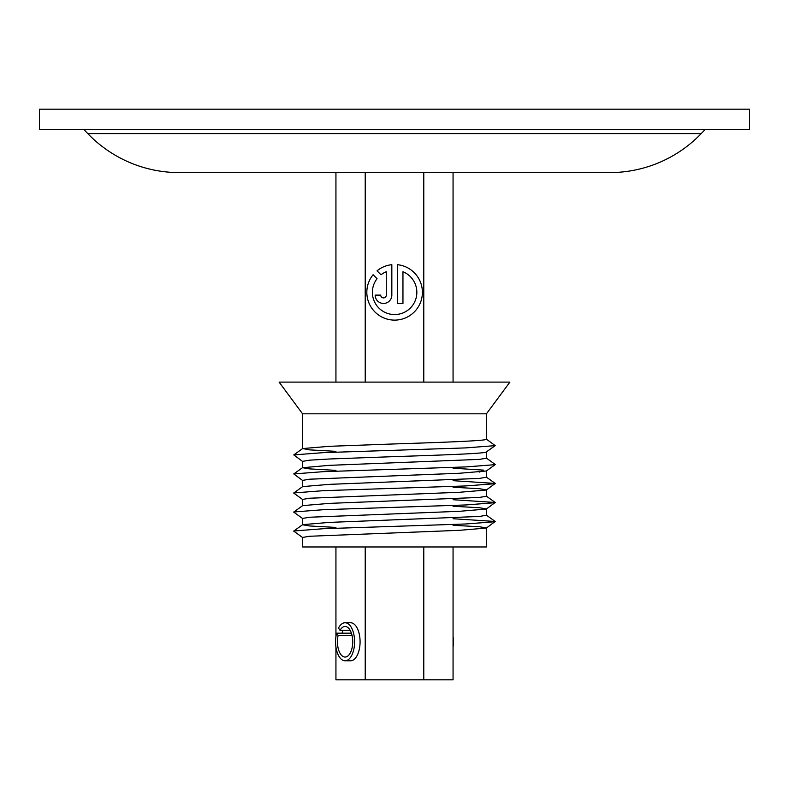 <?xml version="1.0" encoding="UTF-8"?>
<svg xmlns="http://www.w3.org/2000/svg" width="789" height="789" viewBox="0 0 789 789"><rect width="100%" height="100%" fill="white"/><g stroke="black" fill="none" stroke-linecap="round" stroke-linejoin="round"><path stroke-width="1.18" d="M394.618 320.117A27.783 27.783 0 0 0 422.362 293.725A27.783 27.783 0 0 0 397.39 264.69L397.39 303.449L402.952 303.449L402.952 271.732A22.23 22.23 0 0 1 414.373 302.522A22.23 22.23 0 0 1 382.655 311.073A22.23 22.23 0 0 1 377.053 278.704L373.098 274.75A27.783 27.783 0 0 0 394.618 320.117M383.503 303.449A8.334 8.334 0 0 0 391.837 295.116L391.837 264.69A27.783 27.783 0 0 0 377.034 270.824L380.988 274.779A22.23 22.23 0 0 1 386.285 271.732L386.285 295.116A2.781 2.781 0 0 1 383.503 297.887A2.781 2.781 0 0 1 380.722 295.116L375.169 295.116A8.334 8.334 0 0 0 383.503 303.449M83.831 129.485L87.786 133.597A126.802 126.802 0 0 0 179.261 172.594L609.739 172.594A126.802 126.802 0 0 0 701.214 133.597L705.169 129.485M39.45 129.485L749.55 129.485L749.55 109.188L39.45 109.188L39.45 129.485M342.091 633.173A19.025 9.507 90 0 1 342.968 630.332M345.079 622.748L350.572 622.748A19.025 9.507 90 0 1 360.08 641.763A19.025 9.507 90 0 1 350.572 660.788L345.079 660.788A19.025 9.507 -90 0 0 354.113 647.71A19.025 9.507 -90 0 0 350.73 626.466A19.025 9.507 -90 0 0 345.079 622.748A19.025 9.507 -90 0 0 338.481 628.074L340.01 630.332L350.158 630.332M453.064 546.964L453.064 679.812L423.782 679.812L423.782 546.964M423.782 382.113L423.782 172.594M453.064 382.113L453.064 172.594M423.782 679.812L365.218 679.812L365.218 546.964M365.218 382.113L365.218 172.594M365.218 679.812L335.936 679.812L335.936 646.941M335.936 636.595L335.936 546.964M335.936 382.113L335.936 172.594M394.5 413.821L302.572 413.821L279.109 382.113L509.891 382.113L486.428 413.821L394.5 413.821M486.428 527.999L486.428 546.964L302.572 546.964L302.572 537.447L309.564 536.264L459.504 530.316L486.34 528.068L495.226 521.48L453.064 518.728M335.936 451.338L309.564 449.878L302.66 448.556L329.496 446.308L394.5 443.931C443.596 442.353 487.72 440.755 486.428 439.177L495.226 445.637L465.786 447.896L323.214 452.649L293.774 454.908L302.66 448.556M335.936 470.362L309.564 468.893L302.572 467.709L302.572 461.368L309.564 460.174L329.496 458.991L394.5 456.614C443.596 455.036 487.72 453.438 486.428 451.86L494.979 445.755M302.572 467.709L329.496 465.332L479.436 459.385L486.428 458.202L486.428 451.919M302.572 486.665L302.572 480.393L309.564 479.199L459.504 473.252L486.34 471.003L495.305 464.534L486.34 458.074M302.66 499.536L293.695 493.066L302.66 486.596L329.496 484.347L479.436 478.41L486.428 477.217L486.428 470.944M302.572 505.69L302.572 499.407L309.564 498.224L459.504 492.277L486.34 490.028L495.226 483.44L453.064 480.688M302.66 518.56L293.695 512.091L302.66 505.621L329.496 503.372L479.436 497.425L486.428 496.242L486.428 489.959M302.572 524.705L302.572 518.432L309.564 517.239L459.504 511.302L486.34 509.043L495.226 502.465L453.064 499.713M335.936 527.427L309.564 525.957L302.572 524.774M302.66 537.575L293.695 531.105L302.66 524.646L329.496 522.397L479.436 516.45L486.428 515.256L486.428 508.984M495.226 445.637L486.428 451.86M486.428 489.9L479.436 488.707L453.064 487.247M486.428 508.915L479.436 507.731L453.064 506.262M486.428 527.94L479.436 526.746L453.064 525.287M293.774 530.997L323.214 528.729L465.786 523.975L495.226 521.716M293.774 511.972L323.214 509.714L465.786 504.96L495.226 502.692M293.774 492.947L323.214 490.689L465.786 485.935L495.226 483.677M302.66 480.521L293.774 473.933L323.214 471.674L465.786 466.92L495.226 464.652M302.66 461.496L293.774 454.908M340.01 630.332A15.287 7.643 90 0 1 345.079 626.486A15.287 7.643 90 0 1 349.626 629.474A15.287 7.643 90 0 1 352.338 646.546A15.287 7.643 90 0 1 345.079 657.05A15.287 7.643 90 0 1 340.542 654.061A15.287 7.643 90 0 1 338.126 635.441L352.042 635.441M338.126 635.441L336.597 633.173A19.025 9.507 -90 0 0 339.438 657.069A19.025 9.507 -90 0 0 345.079 660.788M453.064 646.941A19.025 9.507 -90 0 0 453.064 636.595M336.597 633.173L351.401 633.173M429.68 474.445L459.494 473.252M479.475 472.059L483.696 470.136L453.064 468.212M87.786 133.597L701.214 133.597M302.572 413.821L302.572 448.685M486.428 413.821L486.428 439.177M495.226 521.48L486.34 515.128M495.226 502.465L486.34 496.113M495.226 483.44L486.34 477.089M293.774 473.933L302.66 467.581"/></g></svg>
